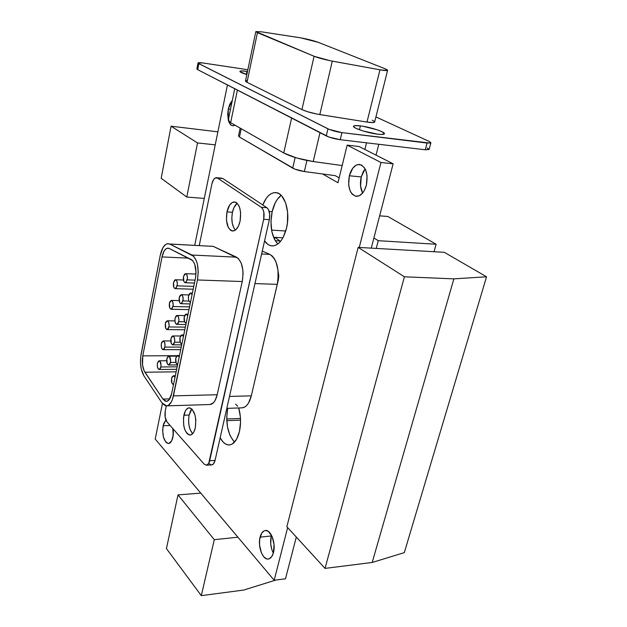 <?xml version="1.0" encoding="UTF-8"?>
<svg xmlns="http://www.w3.org/2000/svg" width="627" height="627" viewBox="0 0 627 627"><rect width="100%" height="100%" fill="white"/><g stroke="black" fill="none" stroke-linecap="round" stroke-linejoin="round"><path stroke-width="0.94" d="M177.167 366.819L160.896 366.991L159.195 369.499C157.62 368.888 157.024 366.826 157.408 363.315L157.361 366.63L158.357 369.091L159.086 369.499L160.457 368.362L161.068 365.337L159.94 361.199L158.474 361.066L157.408 363.315L159.109 360.799C160.684 361.418 161.28 363.48 160.896 366.991L177.167 366.819M185.365 327.114L168.945 326.949L167.127 329.606C165.559 328.995 164.972 326.949 165.363 323.469L165.716 328.266L167.088 329.606L168.498 328.368L169.125 325.264L168.592 322.121L167.213 320.797L165.81 322.051L165.363 323.469L167.19 320.797C168.757 321.408 169.345 323.461 168.945 326.949L185.365 327.114M195.06 280.128L187.293 279.854L185.271 282.746C183.664 282.126 183.068 280.065 183.492 276.562L183.868 281.476L184.526 282.424L186.125 282.362L187.481 278.106L186.917 274.916L186.25 273.968L184.651 274.054L183.492 276.562L185.521 273.662C187.128 274.281 187.716 276.342 187.293 279.854L195.06 280.128M184.557 321.776L178.766 321.698L176.877 324.418C175.254 323.798 174.651 321.729 175.058 318.195L175.011 321.612L176.069 324.057L176.838 324.418L178.295 323.148L178.946 319.982L178.389 316.8L176.971 315.467L176.187 315.796L175.058 318.195L176.955 315.467C178.57 316.086 179.173 318.163 178.766 321.698L184.557 321.776M175.921 362.406L170.45 362.453L168.694 365.016C167.064 364.389 166.453 362.304 166.853 358.746L167.205 363.589L168.577 365.008L170.003 363.848L170.63 360.776L169.462 356.575L167.95 356.45L166.853 358.746L168.616 356.175C170.238 356.802 170.85 358.895 170.45 362.453L175.921 362.406M177.653 364.459C175.983 363.817 175.356 361.701 175.764 358.095L176.132 363.009L177.653 364.459M186.164 323.234L186.086 323.242C184.416 322.615 183.797 320.507 184.22 316.925L184.597 321.87L186.164 323.234M190.506 302.214L190.381 302.214C188.719 301.595 188.1 299.494 188.531 295.928L188.476 299.416L188.915 300.889L190.381 302.214M181.877 343.98L181.846 343.988C180.176 343.353 179.549 341.245 179.965 337.647L180.333 342.577L181.846 343.988M173.483 384.664C171.837 383.975 171.218 381.851 171.618 378.285L171.978 383.175L173.483 384.664M180.2 342.224L174.58 342.209L172.754 344.85C171.14 344.231 170.528 342.146 170.928 338.604L171.289 343.463L172.684 344.85L174.126 343.627L174.761 340.516L174.212 337.326L172.817 335.954L172.041 336.26L170.928 338.604L172.762 335.954C174.377 336.574 174.98 338.658 174.58 342.209L180.2 342.224M188.993 301.062L182.998 300.921L181.046 303.719C179.432 303.1 178.836 301.031 179.251 297.519L179.62 302.41L180.27 303.382L181.846 303.374L183.186 299.189L182.622 295.999L181.187 294.706L179.714 296.054L179.251 297.519L181.211 294.706C182.818 295.325 183.421 297.394 182.998 300.921L188.993 301.062M189.542 306.877L173.052 306.532L171.171 309.276C169.603 308.664 169.024 306.627 169.423 303.154L169.784 307.975L171.171 309.276L171.939 308.939L173.232 304.832L172.691 301.689L171.296 300.404L169.87 301.712L169.423 303.154L171.312 300.404C172.88 301.015 173.46 303.06 173.052 306.532L189.542 306.877M181.242 347.092L164.893 347.099L163.138 349.678C161.562 349.067 160.974 347.013 161.358 343.518L161.311 346.856L162.322 349.294L163.059 349.678L164.454 348.494L165.066 345.43L164.54 342.295L163.185 340.931L161.797 342.13L161.358 343.518L163.122 340.931C164.697 341.543 165.285 343.596 164.893 347.099L181.242 347.092M193.774 286.374L177.214 285.849L175.262 288.671C173.703 288.067 173.123 286.03 173.538 282.573L173.898 287.409L174.533 288.357L176.085 288.31L177.394 284.133L176.845 280.99L175.435 279.744L174.659 280.12L173.538 282.573L175.489 279.744C177.049 280.347 177.621 282.385 177.214 285.849L193.774 286.374M183.883 415.231C184.949 410.622 186.705 408.153 189.142 407.832C194.519 409.799 196.588 416.446 195.342 427.747L193.892 431.917L192.904 433.422L190.592 434.989L189.362 434.997L186.979 433.476L185.004 430.146L183.727 425.514L183.492 417.684L185.286 411.093L186.25 409.572L188.531 407.926L189.762 407.863L192.16 409.29L194.942 414.8L195.828 419.902L195.342 427.747C194.26 432.285 192.52 434.723 190.138 435.052C184.738 433.077 182.653 426.47 183.883 415.231L189.119 415.043L183.883 415.231M191.862 408.992L189.119 415.043L190.537 410.912L191.862 408.992M226.966 211.895C228.526 205.484 231.018 202.168 234.443 201.941C239.671 203.9 241.544 210.319 240.078 221.198L238.425 226.143L236.018 229.584L234.647 230.571L231.849 230.893L230.517 230.219L228.259 227.366L226.441 220.249L226.966 211.895L229.67 205.037L232.272 202.482L235.078 202.035L236.426 202.654L238.738 205.46L239.608 207.537L240.627 212.663L240.078 221.198C238.495 227.53 236.026 230.807 232.68 231.026C227.429 229.09 225.524 222.71 226.966 211.895L232.437 212.287L226.966 211.895M237.178 203.281C234.984 204.99 233.401 207.992 232.437 212.287L234.043 207.404L237.178 203.281M299.392 37.636L300.788 37.863C307.802 39.156 313.649 40.661 318.344 42.37L300.788 37.863L261.216 31.781L255.824 31.585L261.216 31.781L299.392 37.636M377.728 134.202C367.735 133.065 352.1 127.869 353.518 126.192C353.989 125.478 356.277 125.369 360.392 125.87L359.428 129.773L360.392 125.87L363.041 126.27L377.407 129.891L381.702 131.592L384.445 133.645L381.976 134.491L377.728 134.202L363.049 130.972L356.042 128.363L353.761 126.897L353.487 126.333L354.702 125.651L360.392 125.87C370.306 127.038 385.715 132.132 384.414 133.857C383.975 134.562 381.749 134.672 377.728 134.202M246.826 74.597C242.14 73.155 239.835 72.066 239.906 71.329C240.345 70.741 242.688 70.757 246.936 71.368L246.293 74.441L246.936 71.368L247.485 71.454L241.497 70.906L239.945 71.603L246.826 74.597M281.194 195.35C276.993 198.54 273.975 203.994 272.149 211.699L269.234 211.487L272.149 211.699L270.958 221.77L271.844 231.59L274.673 239.741L277.832 243.997C271.483 236.622 269.586 225.853 272.149 211.699L275.245 202.834L277.385 199.268L281.194 195.35M262.776 204.974C266.091 196.753 270.378 192.63 275.637 192.599C284.556 192.567 290.614 211.777 286.539 228.048L287.448 222.867L287.613 212.271L285.598 202.795L281.75 195.945L279.328 193.845L276.695 192.748L273.968 192.677L271.24 193.625L268.622 195.546L266.209 198.359L262.776 204.974M238.722 407.965C240.878 415.803 241.113 423.672 239.428 431.58L240.549 422.049L240.376 417.049L238.722 407.965M365.133 168.906L361.254 176.932L349.333 175.764C351.457 168.365 354.835 164.587 359.467 164.446C365.972 166.664 368.276 173.569 366.387 185.169L367.085 175.795L365.753 170.238L364.608 168.012L361.599 165.081L358.025 164.517L356.207 165.152L352.829 168.107L349.333 175.764L348.667 184.934L349.937 190.389L351.042 192.607L352.398 194.37L355.697 196.259L359.334 195.749L362.767 192.881L364.24 190.679L366.387 185.169C364.224 192.465 360.893 196.196 356.379 196.345C349.827 194.182 347.476 187.316 349.333 175.764L361.254 176.932L360.58 186.039L362.618 193.061C360.321 188.484 359.859 183.108 361.254 176.932L363.339 171.524L365.133 168.906M271.46 535.168L271.24 535.967L260.087 537.127C261.145 533.13 262.885 530.92 265.307 530.505C270.848 529.337 276.099 543.264 273.482 552.512L274.038 544.448L272.102 536.5L268.372 531.406L265.503 530.489L264.124 530.85L261.718 533.115L259.641 539.604L259.554 545.043L261.412 552.873L263.724 556.745L266.499 558.814L267.941 559.065L269.336 558.759L271.789 556.549L273.482 552.512C272.408 556.431 270.699 558.602 268.34 559.033C262.697 560.209 257.532 546.297 260.087 537.127L271.24 535.967L270.707 543.828L271.71 549.189L273.317 553.108C270.676 547.724 269.986 542.01 271.24 535.967L271.46 535.168M163.106 425.757L165.881 419.972L163.623 423.781L162.636 430.255L163.435 437.105L165.771 442.066L167.817 443.446L168.875 443.454L171.712 440.765L173.303 434.856L173.279 429.08L172.958 437.074C172.033 441.071 170.552 443.218 168.522 443.508C163.851 441.729 162.048 435.812 163.106 425.757L170.097 425.467L163.106 425.757M228.283 109.012L232.358 100.273L229.764 104.262L228.283 109.012L227.711 114.239L228.299 119.937L228.283 109.012L230.493 109.294L228.283 109.012M280.183 241.019L275.237 240.729L280.183 241.019M240.47 418.452L226.7 418.985L240.47 418.452M335.273 175.67L339.168 177.856L335.273 175.67L322.599 173.977L337.977 182.723L347.154 145.135L380.965 162.495L359.247 247.446L380.965 162.495L347.154 145.135L337.977 182.723L322.599 173.977L335.273 175.67M359.052 146.514L393.137 163.804L371.262 248.127L373.888 238.001L378.253 240.674L436.133 244.256L434.041 251.725L436.133 244.256L378.253 240.674L376.239 248.417L378.253 240.674L373.888 238.001L393.137 163.804L380.965 162.495L393.137 163.804L359.052 146.514L347.154 145.135L359.052 146.514M296.312 537.065L285.481 578.799L274.179 580.257L155.198 439.041L162.44 403.537L155.198 439.041L274.179 580.257L285.481 578.799L296.312 537.065M172.778 428.515L173.24 435.389L172.778 428.515M234.529 442.113C227.632 434.103 225.367 422.841 227.742 408.334L226.7 417.449L227.468 426.916L229.952 435.326L233.816 441.416M165.246 411.006L165.16 417.237L167.064 422.026L204.175 464.129L206.557 465.218L208.72 463.353L263.701 219.285L263.81 212.02L262.799 209.097L261.247 207.271L217.522 178.076L215.061 178.06L213.517 179.683L211.91 183.923L199.292 245.314L211.91 183.923C212.867 179.894 214.379 177.817 216.448 177.692L222.93 178.562L266.89 207.702L222.93 178.562L217.522 178.076L261.247 207.271C263.826 209.622 264.649 213.627 263.701 219.285L269.359 219.677L269.72 214.175L268.45 209.52L266.89 207.702L261.247 207.271L266.89 207.702C269.485 210.053 270.308 214.042 269.359 219.677L215.061 460.406L269.359 219.677L263.701 219.285L209.669 460.735C208.987 463.51 207.898 465.015 206.385 465.234L204.175 464.129L167.064 422.026C165.144 419.306 164.54 415.638 165.246 411.006L166.304 405.873L165.246 411.006M210.272 246.152L213.258 246.38L238.315 258.442L241.238 263.136L242.861 269.994L243.072 273.858L242.257 281.539L217.193 394.744L215.045 400.598L213.572 402.644L210.163 404.517M194.778 245.071L227.444 84.982L194.778 245.071M287.636 527.605L274.179 580.257L287.636 527.605M264.578 240.862L267.87 244.373L270.433 245.651L273.137 245.925L275.88 245.173L278.553 243.417L281.053 240.713L283.279 237.155L286.539 228.048C283.451 239.592 278.678 245.557 272.228 245.949C269.32 245.784 266.773 244.091 264.578 240.862M228.683 121.27L229.474 123.088L231.567 125.392L232.789 125.815L235.141 125.259L232.883 125.831C231.073 125.572 229.678 124.06 228.683 121.27M220.163 437.795L223.047 441.972L225.297 443.853L227.672 444.825L230.078 444.841L232.429 443.9L236.567 439.261L239.428 431.58C237.304 439.864 233.942 444.324 229.341 444.943C225.845 445.037 222.789 442.654 220.163 437.795M252.462 390.88L278.372 279.689L278.788 275.958L278.161 271.624L278.372 279.689L252.462 390.88M196.878 69.009L197.701 69.652L198.861 63.656L198.03 62.904L202.764 62.943L247.845 69.722L201.361 62.755L198.493 62.676L198.289 63.311L329.159 129.381L341.919 132.618L430.365 143.121L430.882 142.642L428.97 141.334L375.934 116.935L428.97 141.334L430.882 142.838L427.073 143.05L425.263 149.775L429.103 149.445M374.664 121.967L373.19 122.571L366.991 122.069L317.38 114.169L307.426 111.677L301.932 109.584L247.022 82.317L245.588 81.345L246.56 80.554M372.281 120.172L374.46 121.528M387.831 216.464L436.133 244.256L387.831 216.464L379.641 215.837L387.831 216.464M226.755 420.686L240.541 420.137L226.755 420.686M271.562 230.109L285.747 231.018L271.562 230.109M238.503 135.918L239.475 137.023L294.878 169.141L304.346 171.539L322.599 173.977L304.346 171.539L306.924 160.473L304.346 171.539C299.51 170.795 295.63 169.658 292.707 168.122L239.475 137.023L241.223 128.731L239.475 137.023L238.503 135.926L240.149 128.12M295.137 157.518L292.707 168.122L295.137 157.518M313.218 161.547L342.17 165.552L313.218 161.547L319.997 132.689L313.218 161.547L296.602 157.957L283.741 152.972C291.093 156.75 300.921 159.603 313.218 161.547M228.855 119.538L228.361 120.839L230.634 122.688L283.741 152.972L230.634 122.688L237.39 90.108L230.634 122.688L228.259 120.11L234.733 88.744M291.61 118.056L283.741 152.972L291.61 118.056M366.544 142.823L364.883 149.477L366.544 142.823M197.333 68.641L196.941 68.79M198.022 62.966L196.87 68.876L197.701 69.652L328.971 137.054L340.202 139.711L425.263 149.775L429.08 149.532L430.882 142.838M429.087 149.328L427.183 147.988M197.701 69.652L198.861 63.656L327.945 128.833L326.267 135.918L197.701 69.652M327.945 128.833L326.267 135.918C330.045 137.658 334.693 138.928 340.202 139.711L341.919 132.618C336.393 131.811 331.738 130.549 327.945 128.833M340.202 139.711L341.919 132.618L427.073 143.05L425.263 149.775L340.202 139.711M255.816 31.648L245.494 80.969L247.022 82.317L257.438 32.667L255.824 31.577L314.088 56.265L301.932 109.584L247.022 82.317L257.438 32.667L314.088 56.265L301.932 109.584C306.462 111.637 312.418 113.307 319.809 114.592L332.294 61.132C324.817 59.69 318.751 58.068 314.088 56.265L329.841 60.654L379.97 69.809L366.991 122.069L319.809 114.592L332.294 61.132L379.97 69.809L366.991 122.069C371.592 122.767 374.139 122.767 374.64 122.077L387.604 70.342C387.157 70.804 384.61 70.632 379.97 69.809L387.22 70.53L387.392 69.926L385.111 68.782L387.604 70.342M385.111 68.782L318.344 42.37L385.111 68.782M235.666 404.125L237.704 406.272M241.881 407.863L244.483 407.182L246.615 405.559L248.527 403.051L251.302 395.849L277.244 284.352L278.035 279.705L278.02 270.135L275.911 261.694L274.195 258.395L272.134 255.926L269.829 254.382L262.274 251.074L269.829 254.382L261.624 253.966L269.829 254.382C277.126 259.515 279.603 269.5 277.244 284.352L251.302 395.849L229.49 396.429L251.302 395.849C249.358 403.341 246.286 407.346 242.061 407.856L226.802 408.365M254.946 283.584L277.244 284.352L254.946 283.584M209.536 463.792L211.111 464.842M211.691 464.905L213.454 463.949L215.061 460.406L209.669 460.735L215.061 460.406C214.379 463.173 213.274 464.67 211.754 464.897L206.385 465.234M192.677 433.672L190.255 429.91L188.97 425.294L188.578 420.082L189.119 415.043C187.881 423.123 189.064 429.338 192.677 433.672M235.431 230.078L233.738 227.719L232.272 223.251L231.81 217.843L232.437 212.287C231.097 220.171 232.1 226.104 235.431 230.078M236.536 257.18L191.995 255.032L169.768 244.052L213.258 246.38L236.536 257.18L191.995 255.032C197.387 259.304 199.206 267.611 197.45 279.963L242.257 281.539L217.193 394.744L173.444 395.872C172.002 402.126 169.713 405.457 166.578 405.873L161.884 402.769L165.034 405.606L166.727 405.857L168.404 405.301L171.39 401.86L172.566 399.125L197.45 279.963L242.257 281.539C244.083 269.485 242.179 261.373 236.536 257.18M166.578 405.873L210.014 404.525C213.298 404.117 215.688 400.857 217.193 394.744L173.444 395.872L197.45 279.963L198.234 272.094L197.442 264.422L196.486 261.114L193.696 256.318L169.768 244.052L213.258 246.38L166.915 243.84L165.504 244.593L162.926 247.673L160.246 255.377C161.891 247.9 164.548 243.989 168.208 243.652L168.357 243.66M160.246 255.377L140.675 356.982L140.503 363.096L141.263 368.997L143.92 375.847C140.683 370.118 139.743 362.868 141.114 354.075L160.246 255.377M143.92 375.847L161.884 402.769L143.92 375.847M169.188 248.457L192.646 260.558L194.731 264.163L196.032 272.369L195.452 278.255L171.586 393.866L169 399.924L166.563 401.374L165.293 401.194L162.926 399.078L144.1 370.792L142.525 364.922L142.784 355.862L162.032 256.921L164.055 251.137L165.99 248.833L167.056 248.276L169.188 248.457L191.368 259.586C195.397 262.807 196.76 269.03 195.452 278.255L171.586 393.866C170.505 398.568 168.788 401.076 166.429 401.382L162.926 399.078L169.745 398.897L162.926 399.078L144.9 372.226C142.462 367.931 141.757 362.477 142.784 355.862L176.986 355.697L142.784 355.862L162.032 256.921C163.271 251.317 165.254 248.394 167.997 248.143L169.188 248.457M174.98 377.399L173.507 375.753L172.072 376.89L171.618 378.285L173.373 375.745L174.98 377.399M183.421 336.527L181.901 334.959L181.109 335.265L179.965 337.647L181.846 334.959L183.421 336.527M192.081 294.549L190.522 293.068L189.707 293.436L188.531 295.928L190.553 293.068L192.081 294.549M187.724 315.679L186.188 314.151L185.38 314.488L184.22 316.925L186.172 314.151L187.724 315.679M179.173 357.1L177.676 355.493L176.892 355.768L175.764 358.095L177.582 355.485L179.173 357.1M188.515 258.152L162.032 256.921L188.515 258.152M176.14 371.811L144.9 372.226L176.14 371.811M286.86 526.751L358.166 247.383L444.3 252.313L358.166 247.383L404.407 276.805L453.87 278.858L486.544 276.781L444.3 252.313L486.544 276.781L404.305 552.63L372.187 562.466L325.037 568.399L286.86 526.751L358.166 247.383L404.407 276.805L325.037 568.399L372.187 562.466L453.87 278.858L404.407 276.805L325.037 568.399L286.86 526.751M215.226 144.845L197.529 142.94L186.783 197.05L204.292 198.422L186.783 197.05L161.178 178.303L171.061 126.192L197.529 142.94L215.226 144.845M217.882 131.835L171.061 126.192L217.882 131.835M197.529 142.94L186.783 197.05L161.178 178.303L171.061 126.192L197.529 142.94M200.765 493.128L178.005 494.899L214.277 539.667L237.923 537.221L214.277 539.667L201.314 595.65L166.429 548.594L178.005 494.899L200.765 493.128M243.762 590.046L201.314 595.65L243.762 590.046L275.864 580.038L243.762 590.046M214.277 539.667L201.314 595.65L166.429 548.594L178.005 494.899L214.277 539.667M486.544 276.781L404.305 552.63L372.187 562.466L453.87 278.858L486.544 276.781M274.407 239.232L274.838 237.335L280.12 241.019L274.838 237.335L274.407 239.232M282.918 237.821L274.838 237.335L282.918 237.821M176.657 369.295L159.203 369.499M184.816 329.763L167.127 329.606M194.456 283.051L185.271 282.746M185.898 324.52L176.877 324.418M177.559 364.93L168.702 365.016M181.697 344.858L172.762 344.85M190.146 303.923L181.046 303.719M188.97 309.62L171.171 309.276M180.709 349.654L163.145 349.678M193.187 289.212L175.262 288.671M378.786 144.273L376.028 155.128M216.527 177.7L221.856 178.178M183.445 280.018L175.529 279.744M170.763 340.947L163.122 340.931M179.142 300.592L171.312 300.404M188.813 294.909L181.211 294.706M180.537 335.994L172.793 335.954M175.333 375.714L173.373 375.745M183.742 334.967L181.885 334.959M192.379 293.115L190.553 293.068M188.029 314.182L186.172 314.151M179.51 355.478L177.621 355.485M176.548 356.136L168.647 356.175M184.636 315.593L176.994 315.467M195.985 274.062L185.568 273.67M174.917 320.899L167.221 320.797M166.672 360.744L159.14 360.799"/></g></svg>
